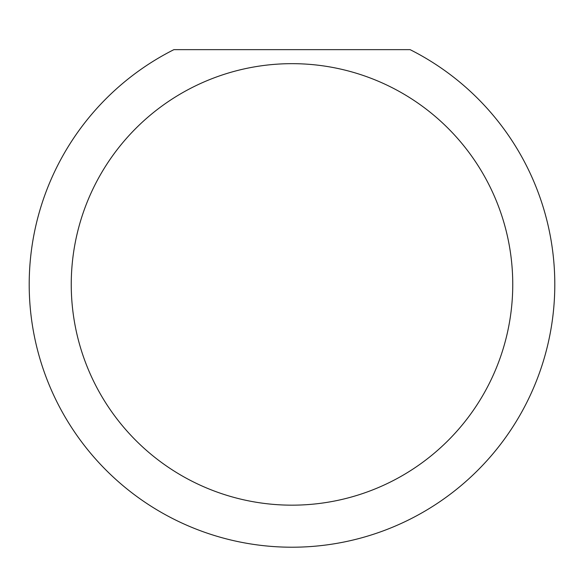 <?xml version="1.0" encoding="UTF-8"?>
<svg xmlns="http://www.w3.org/2000/svg" width="584" height="584" viewBox="0 0 584 584"><rect width="100%" height="100%" fill="white"/><g stroke="black" fill="none" stroke-linecap="round" stroke-linejoin="round"><path stroke-width="0.88" d="M512.752 284.415A220.752 220.752 0 0 0 292 63.663A220.752 220.752 0 0 0 71.248 284.415A220.752 220.752 0 0 0 292 505.167A220.752 220.752 0 0 0 512.752 284.415M410.099 49.647A262.8 262.8 0 0 1 292 547.215A262.8 262.8 0 0 1 173.901 49.647L410.099 49.647"/></g></svg>
